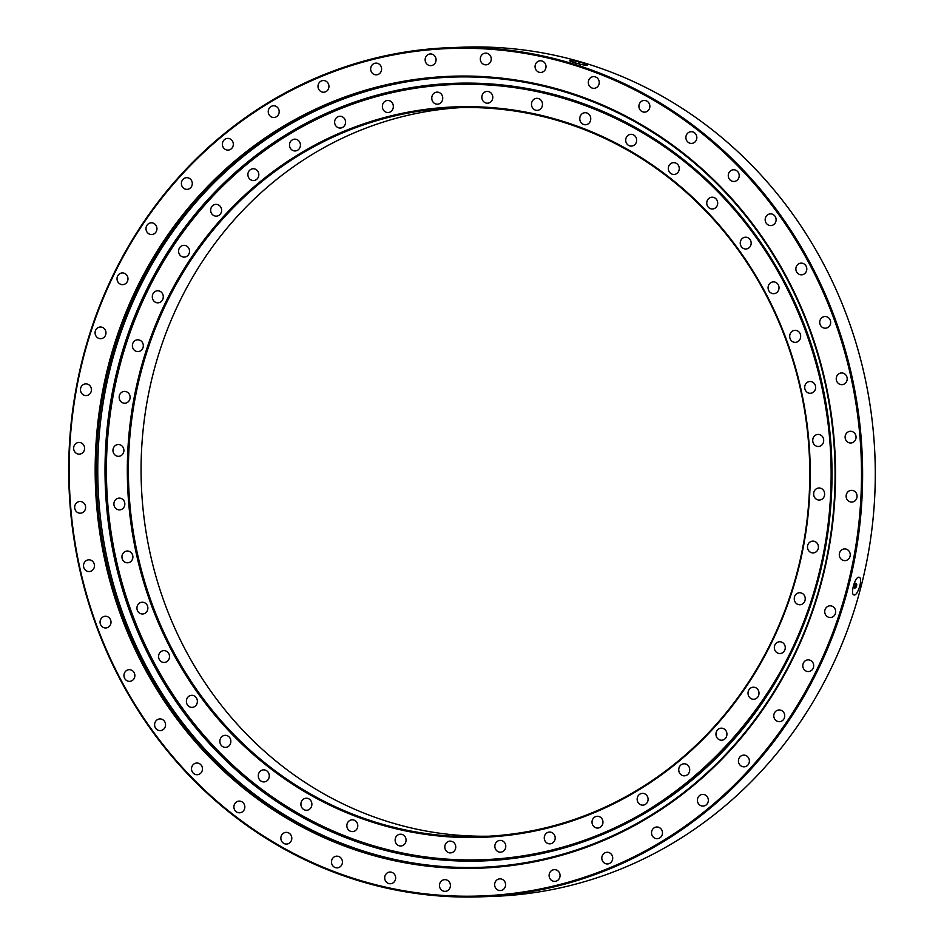 <?xml version="1.0" encoding="UTF-8"?>
<svg xmlns="http://www.w3.org/2000/svg" width="944" height="944" viewBox="0 0 944 944"><rect width="100%" height="100%" fill="white"/><g stroke="black" fill="none" stroke-linecap="round" stroke-linejoin="round"><path stroke-width="1.42" d="M489.051 836.195A364.644 340.654 87.9 0 1 415.549 828.926A364.644 340.654 87.9 0 1 141.871 444.825A364.644 340.654 87.9 0 1 461.805 107.545M402.876 829.398A364.644 340.654 -92.1 0 0 482.714 836.502A364.644 340.654 -92.1 0 0 809.504 459.386A364.644 340.654 -92.1 0 0 455.468 107.722A364.644 340.654 -92.1 0 0 129.434 441.922A364.644 340.654 -92.1 0 0 402.876 829.398M119.499 444.648A5.853 5.463 -92.1 0 0 112.973 450.595A5.853 5.463 -92.1 0 0 123.888 450.878A5.853 5.463 -92.1 0 0 119.499 444.648M120.431 498.22A5.853 5.463 -92.1 0 0 113.905 504.167A5.853 5.463 -92.1 0 0 124.82 504.438A5.853 5.463 -92.1 0 0 120.431 498.22M128.478 551.143A5.853 5.463 -92.1 0 0 121.953 557.078A5.853 5.463 -92.1 0 0 132.868 557.361A5.853 5.463 -92.1 0 0 128.478 551.143M143.464 602.331A5.853 5.463 -92.1 0 0 136.939 608.278A5.853 5.463 -92.1 0 0 147.854 608.561A5.853 5.463 -92.1 0 0 143.464 602.331M165.106 650.758A5.853 5.463 -92.1 0 0 158.58 656.705A5.853 5.463 -92.1 0 0 169.495 656.989A5.853 5.463 -92.1 0 0 165.106 650.758M192.954 695.433A5.853 5.463 -92.1 0 0 186.416 701.38A5.853 5.463 -92.1 0 0 197.343 701.663A5.853 5.463 -92.1 0 0 192.954 695.433M226.43 735.447A5.853 5.463 -92.1 0 0 219.893 741.394A5.853 5.463 -92.1 0 0 230.82 741.665A5.853 5.463 -92.1 0 0 226.43 735.447M264.863 769.985A5.853 5.463 -92.1 0 0 258.326 775.921A5.853 5.463 -92.1 0 0 269.252 776.204A5.853 5.463 -92.1 0 0 264.863 769.985M307.473 798.341A5.853 5.463 -92.1 0 0 300.935 804.276A5.853 5.463 -92.1 0 0 311.862 804.559A5.853 5.463 -92.1 0 0 307.473 798.341M353.375 819.935A5.853 5.463 -92.1 0 0 346.849 825.87A5.853 5.463 -92.1 0 0 357.764 826.153A5.853 5.463 -92.1 0 0 353.375 819.935M401.66 834.331A5.853 5.463 -92.1 0 0 395.135 840.266A5.853 5.463 -92.1 0 0 406.05 840.549A5.853 5.463 -92.1 0 0 401.66 834.331M451.338 841.234A5.853 5.463 -92.1 0 0 444.813 847.181A5.853 5.463 -92.1 0 0 455.728 847.452A5.853 5.463 -92.1 0 0 451.338 841.234M501.382 840.514A5.853 5.463 -92.1 0 0 494.857 846.449A5.853 5.463 -92.1 0 0 505.772 846.733A5.853 5.463 -92.1 0 0 501.382 840.514M550.789 832.171A5.853 5.463 -92.1 0 0 544.263 838.119A5.853 5.463 -92.1 0 0 555.178 838.39A5.853 5.463 -92.1 0 0 550.789 832.171M598.555 816.395A5.853 5.463 -92.1 0 0 592.03 822.33A5.853 5.463 -92.1 0 0 602.945 822.613A5.853 5.463 -92.1 0 0 598.555 816.395M643.69 793.479A5.853 5.463 -92.1 0 0 637.165 799.415A5.853 5.463 -92.1 0 0 648.08 799.698A5.853 5.463 -92.1 0 0 643.69 793.479M685.297 763.908A5.853 5.463 -92.1 0 0 678.76 769.844A5.853 5.463 -92.1 0 0 689.686 770.127A5.853 5.463 -92.1 0 0 685.297 763.908M722.514 728.284A5.853 5.463 -92.1 0 0 715.977 734.22A5.853 5.463 -92.1 0 0 726.904 734.503A5.853 5.463 -92.1 0 0 722.514 728.284M754.586 687.326A5.853 5.463 -92.1 0 0 748.049 693.262A5.853 5.463 -92.1 0 0 758.976 693.545A5.853 5.463 -92.1 0 0 754.586 687.326M800.807 592.844A5.853 5.463 -92.1 0 0 794.27 598.779A5.853 5.463 -92.1 0 0 805.197 599.062A5.853 5.463 -92.1 0 0 800.807 592.844M814.011 541.242A5.853 5.463 -92.1 0 0 807.486 547.178A5.853 5.463 -92.1 0 0 818.401 547.461A5.853 5.463 -92.1 0 0 814.011 541.242M820.218 488.119A5.853 5.463 -92.1 0 0 813.681 494.054A5.853 5.463 -92.1 0 0 824.608 494.337A5.853 5.463 -92.1 0 0 820.218 488.119M819.286 434.547A5.853 5.463 -92.1 0 0 812.749 440.482A5.853 5.463 -92.1 0 0 823.675 440.765A5.853 5.463 -92.1 0 0 819.286 434.547M811.238 381.624A5.853 5.463 -92.1 0 0 804.713 387.571A5.853 5.463 -92.1 0 0 815.628 387.842A5.853 5.463 -92.1 0 0 811.238 381.624M796.252 330.435A5.853 5.463 -92.1 0 0 789.715 336.371A5.853 5.463 -92.1 0 0 800.642 336.654A5.853 5.463 -92.1 0 0 796.252 330.435M774.611 282.008A5.853 5.463 -92.1 0 0 768.086 287.944A5.853 5.463 -92.1 0 0 779.001 288.227A5.853 5.463 -92.1 0 0 774.611 282.008M746.763 237.333A5.853 5.463 -92.1 0 0 740.238 243.269A5.853 5.463 -92.1 0 0 751.153 243.552A5.853 5.463 -92.1 0 0 746.763 237.333M713.286 197.32A5.853 5.463 -92.1 0 0 706.761 203.255A5.853 5.463 -92.1 0 0 717.676 203.538A5.853 5.463 -92.1 0 0 713.286 197.32M674.854 162.781A5.853 5.463 -92.1 0 0 668.328 168.728A5.853 5.463 -92.1 0 0 679.243 169.011A5.853 5.463 -92.1 0 0 674.854 162.781M632.244 134.437A5.853 5.463 -92.1 0 0 625.719 140.373A5.853 5.463 -92.1 0 0 636.634 140.656A5.853 5.463 -92.1 0 0 632.244 134.437M586.342 112.832A5.853 5.463 -92.1 0 0 579.805 118.779A5.853 5.463 -92.1 0 0 590.732 119.062A5.853 5.463 -92.1 0 0 586.342 112.832M538.056 98.436A5.853 5.463 -92.1 0 0 531.519 104.383A5.853 5.463 -92.1 0 0 542.446 104.654A5.853 5.463 -92.1 0 0 538.056 98.436M488.378 91.533A5.853 5.463 -92.1 0 0 481.853 97.468A5.853 5.463 -92.1 0 0 492.768 97.751A5.853 5.463 -92.1 0 0 488.378 91.533M438.335 92.252A5.853 5.463 -92.1 0 0 431.797 98.2A5.853 5.463 -92.1 0 0 442.724 98.471A5.853 5.463 -92.1 0 0 438.335 92.252M388.928 100.595A5.853 5.463 -92.1 0 0 382.391 106.53A5.853 5.463 -92.1 0 0 393.318 106.814A5.853 5.463 -92.1 0 0 388.928 100.595M341.162 116.383A5.853 5.463 -92.1 0 0 334.636 122.319A5.853 5.463 -92.1 0 0 345.551 122.602A5.853 5.463 -92.1 0 0 341.162 116.383M296.027 139.287A5.853 5.463 -92.1 0 0 289.501 145.234A5.853 5.463 -92.1 0 0 300.416 145.506A5.853 5.463 -92.1 0 0 296.027 139.287M254.42 168.858A5.853 5.463 -92.1 0 0 247.894 174.793A5.853 5.463 -92.1 0 0 258.809 175.077A5.853 5.463 -92.1 0 0 254.42 168.858M217.203 204.482A5.853 5.463 -92.1 0 0 210.677 210.429A5.853 5.463 -92.1 0 0 221.592 210.701A5.853 5.463 -92.1 0 0 217.203 204.482M185.13 245.44A5.853 5.463 -92.1 0 0 178.605 251.387A5.853 5.463 -92.1 0 0 189.52 251.659A5.853 5.463 -92.1 0 0 185.13 245.44M158.863 290.894A5.853 5.463 -92.1 0 0 152.326 296.841A5.853 5.463 -92.1 0 0 163.253 297.124A5.853 5.463 -92.1 0 0 158.863 290.894M138.91 339.923A5.853 5.463 -92.1 0 0 132.384 345.87A5.853 5.463 -92.1 0 0 143.299 346.141A5.853 5.463 -92.1 0 0 138.91 339.923M780.853 641.873A5.853 5.463 -92.1 0 0 774.328 647.808A5.853 5.463 -92.1 0 0 785.243 648.091A5.853 5.463 -92.1 0 0 780.853 641.873M125.705 391.524A5.853 5.463 -92.1 0 0 119.18 397.471A5.853 5.463 -92.1 0 0 130.095 397.754A5.853 5.463 -92.1 0 0 125.705 391.524M402.427 830.236A365.481 341.433 87.9 0 1 211.904 229.97A365.481 341.433 87.9 0 1 792.063 356.159A365.481 341.433 87.9 0 1 402.427 830.236M537.466 84.83A395.383 369.364 -92.1 0 0 450.89 77.137A395.383 369.364 -92.1 0 0 97.385 439.503A395.383 369.364 -92.1 0 0 393.86 859.642A395.383 369.364 -92.1 0 0 480.437 867.335A395.383 369.364 -92.1 0 0 833.953 504.969A395.383 369.364 -92.1 0 0 537.466 84.83M451.633 77.101A395.383 369.364 -92.1 0 0 98.046 485.983A395.383 369.364 -92.1 0 0 481.18 867.312A395.383 369.364 87.9 0 1 145.093 664.057A395.383 369.364 87.9 0 1 159.206 252.154A395.383 369.364 87.9 0 1 451.633 77.101M388.503 888.528A424.859 396.905 87.9 0 1 69.915 437.06A424.859 396.905 87.9 0 1 449.792 47.672A424.859 396.905 87.9 0 1 542.824 55.944A424.859 396.905 87.9 0 1 861.412 507.412A424.859 396.905 87.9 0 1 481.534 896.8A424.859 396.905 87.9 0 1 388.503 888.528M481.534 896.8L494.208 896.328A424.859 396.905 -92.1 0 0 874.085 506.94A424.859 396.905 -92.1 0 0 555.497 55.472A424.859 396.905 -92.1 0 0 462.466 47.2L449.792 47.672M858.769 577.221L859.134 577.268C863.3 577.917 857.636 596.62 853.872 594.897C850.178 594.413 854.993 576.843 858.769 577.221M570.141 60.369C577.822 61.254 583.557 62.835 587.345 65.112C587.569 66.517 568.689 61.466 569.515 60.546L570.141 60.369M99.45 338.566A5.853 5.463 87.9 0 1 100.3 326.99A5.853 5.463 87.9 0 1 105.976 332.63A5.853 5.463 87.9 0 1 99.45 338.566M121.446 284.522A5.853 5.463 87.9 0 1 122.283 272.934A5.853 5.463 87.9 0 1 127.971 278.574A5.853 5.463 87.9 0 1 121.446 284.522M150.415 234.407A5.853 5.463 87.9 0 1 151.252 222.819A5.853 5.463 87.9 0 1 156.94 228.472A5.853 5.463 87.9 0 1 150.415 234.407M185.767 189.248A5.853 5.463 87.9 0 1 186.617 177.673A5.853 5.463 87.9 0 1 192.293 183.313A5.853 5.463 87.9 0 1 185.767 189.248M226.796 149.978A5.853 5.463 87.9 0 1 227.646 138.39A5.853 5.463 87.9 0 1 233.321 144.043A5.853 5.463 87.9 0 1 226.796 149.978M272.663 117.375A5.853 5.463 87.9 0 1 273.5 105.787A5.853 5.463 87.9 0 1 279.188 111.439A5.853 5.463 87.9 0 1 272.663 117.375M322.423 92.123A5.853 5.463 87.9 0 1 323.273 80.535A5.853 5.463 87.9 0 1 328.949 86.175A5.853 5.463 87.9 0 1 322.423 92.123M375.075 74.718A5.853 5.463 87.9 0 1 375.924 63.13A5.853 5.463 87.9 0 1 381.6 68.782A5.853 5.463 87.9 0 1 375.075 74.718M429.544 65.525A5.853 5.463 87.9 0 1 430.393 53.938A5.853 5.463 87.9 0 1 436.069 59.578A5.853 5.463 87.9 0 1 429.544 65.525M484.72 64.723A5.853 5.463 87.9 0 1 485.57 53.135A5.853 5.463 87.9 0 1 491.246 58.788A5.853 5.463 87.9 0 1 484.72 64.723M539.484 72.346A5.853 5.463 87.9 0 1 540.334 60.758A5.853 5.463 87.9 0 1 546.01 66.399A5.853 5.463 87.9 0 1 539.484 72.346M592.714 88.217A5.853 5.463 87.9 0 1 593.564 76.629A5.853 5.463 87.9 0 1 599.239 82.281A5.853 5.463 87.9 0 1 592.714 88.217M643.336 112.029A5.853 5.463 87.9 0 1 644.174 100.442A5.853 5.463 87.9 0 1 649.861 106.082A5.853 5.463 87.9 0 1 643.336 112.029M690.3 143.287A5.853 5.463 87.9 0 1 691.15 131.7A5.853 5.463 87.9 0 1 696.837 137.34A5.853 5.463 87.9 0 1 690.3 143.287M732.674 181.354A5.853 5.463 87.9 0 1 733.523 169.767A5.853 5.463 87.9 0 1 739.199 175.419A5.853 5.463 87.9 0 1 732.674 181.354M769.584 225.463A5.853 5.463 87.9 0 1 770.422 213.875A5.853 5.463 87.9 0 1 776.11 219.527A5.853 5.463 87.9 0 1 769.584 225.463M800.276 274.716A5.853 5.463 87.9 0 1 801.126 263.128A5.853 5.463 87.9 0 1 806.801 268.769A5.853 5.463 87.9 0 1 800.276 274.716M824.136 328.099A5.853 5.463 87.9 0 1 824.973 316.511A5.853 5.463 87.9 0 1 830.661 322.164A5.853 5.463 87.9 0 1 824.136 328.099M840.656 384.538A5.853 5.463 87.9 0 1 841.505 372.951A5.853 5.463 87.9 0 1 847.193 378.603A5.853 5.463 87.9 0 1 840.656 384.538M850.556 501.937A5.853 5.463 87.9 0 1 851.394 490.349A5.853 5.463 87.9 0 1 857.081 496.001A5.853 5.463 87.9 0 1 850.556 501.937M843.712 560.512A5.853 5.463 87.9 0 1 844.561 548.924A5.853 5.463 87.9 0 1 850.237 554.565A5.853 5.463 87.9 0 1 843.712 560.512M829.151 617.4A5.853 5.463 87.9 0 1 830 605.812A5.853 5.463 87.9 0 1 835.676 611.452A5.853 5.463 87.9 0 1 829.151 617.4M807.167 671.444A5.853 5.463 87.9 0 1 808.005 659.868A5.853 5.463 87.9 0 1 813.693 665.508A5.853 5.463 87.9 0 1 807.167 671.444M778.198 721.558A5.853 5.463 87.9 0 1 779.036 709.971A5.853 5.463 87.9 0 1 784.724 715.623A5.853 5.463 87.9 0 1 778.198 721.558M742.834 766.717A5.853 5.463 87.9 0 1 743.683 755.129A5.853 5.463 87.9 0 1 749.371 760.77A5.853 5.463 87.9 0 1 742.834 766.717M701.805 805.987A5.853 5.463 87.9 0 1 702.655 794.4A5.853 5.463 87.9 0 1 708.342 800.052A5.853 5.463 87.9 0 1 701.805 805.987M655.95 838.591A5.853 5.463 87.9 0 1 656.788 827.003A5.853 5.463 87.9 0 1 662.476 832.643A5.853 5.463 87.9 0 1 655.95 838.591M606.178 863.843A5.853 5.463 87.9 0 1 607.027 852.267A5.853 5.463 87.9 0 1 612.715 857.907A5.853 5.463 87.9 0 1 606.178 863.843M553.526 881.248A5.853 5.463 87.9 0 1 554.376 869.66A5.853 5.463 87.9 0 1 560.063 875.312A5.853 5.463 87.9 0 1 553.526 881.248M499.057 890.44A5.853 5.463 87.9 0 1 499.907 878.852A5.853 5.463 87.9 0 1 505.583 884.504A5.853 5.463 87.9 0 1 499.057 890.44M443.881 891.242A5.853 5.463 87.9 0 1 444.73 879.655A5.853 5.463 87.9 0 1 450.406 885.295A5.853 5.463 87.9 0 1 443.881 891.242M389.117 883.631A5.853 5.463 87.9 0 1 389.966 872.044A5.853 5.463 87.9 0 1 395.654 877.684A5.853 5.463 87.9 0 1 389.117 883.631M335.887 867.748A5.853 5.463 87.9 0 1 336.737 856.161A5.853 5.463 87.9 0 1 342.424 861.813A5.853 5.463 87.9 0 1 335.887 867.748M285.277 843.948A5.853 5.463 87.9 0 1 286.115 832.36A5.853 5.463 87.9 0 1 291.802 838.001A5.853 5.463 87.9 0 1 285.277 843.948M238.301 812.69A5.853 5.463 87.9 0 1 239.151 801.102A5.853 5.463 87.9 0 1 244.826 806.742A5.853 5.463 87.9 0 1 238.301 812.69M195.927 774.611A5.853 5.463 87.9 0 1 196.777 763.023A5.853 5.463 87.9 0 1 202.464 768.676A5.853 5.463 87.9 0 1 195.927 774.611M159.029 730.503A5.853 5.463 87.9 0 1 159.866 718.915A5.853 5.463 87.9 0 1 165.554 724.567A5.853 5.463 87.9 0 1 159.029 730.503M128.325 681.249A5.853 5.463 87.9 0 1 129.175 669.674A5.853 5.463 87.9 0 1 134.862 675.314A5.853 5.463 87.9 0 1 128.325 681.249M104.477 627.866A5.853 5.463 87.9 0 1 105.315 616.279A5.853 5.463 87.9 0 1 111.003 621.931A5.853 5.463 87.9 0 1 104.477 627.866M87.945 571.427A5.853 5.463 87.9 0 1 88.795 559.839A5.853 5.463 87.9 0 1 94.471 565.491A5.853 5.463 87.9 0 1 87.945 571.427M79.084 513.088A5.853 5.463 87.9 0 1 79.921 501.5A5.853 5.463 87.9 0 1 85.609 507.14A5.853 5.463 87.9 0 1 79.084 513.088M78.057 454.029A5.853 5.463 87.9 0 1 78.895 442.441A5.853 5.463 87.9 0 1 84.582 448.093A5.853 5.463 87.9 0 1 78.057 454.029M849.529 442.889A5.853 5.463 87.9 0 1 850.367 431.302A5.853 5.463 87.9 0 1 856.055 436.942A5.853 5.463 87.9 0 1 849.529 442.889M84.889 395.465A5.853 5.463 87.9 0 1 85.739 383.878A5.853 5.463 87.9 0 1 91.415 389.518A5.853 5.463 87.9 0 1 84.889 395.465M388.362 887.726A424.021 396.126 -92.1 0 0 840.408 337.716A424.021 396.126 -92.1 0 0 167.324 191.313A424.021 396.126 -92.1 0 0 388.362 887.726M393.412 860.48A396.22 370.142 87.9 0 1 186.865 209.733A396.22 370.142 87.9 0 1 815.817 346.531A396.22 370.142 87.9 0 1 393.412 860.48M165.495 255.623A389.07 363.475 87.9 0 1 793.916 300.463A389.07 363.475 87.9 0 1 446.182 860.303A389.07 363.475 87.9 0 1 165.495 255.623M166.71 256.284A387.854 362.331 87.9 0 1 793.161 300.994A387.854 362.331 87.9 0 1 446.512 859.075A387.854 362.331 87.9 0 1 166.71 256.284M855.901 583.333A2.502 0.85 106.6 0 0 854.249 585.41A2.502 0.85 106.6 0 0 854.497 588.053L856.55 585.953L855.901 583.333L856.55 583.947A2.089 0.708 106.6 0 0 855.158 585.681A2.089 0.708 106.6 0 0 855.37 587.9A2.089 0.708 106.6 0 0 856.586 585.858A2.089 0.708 106.6 0 0 856.55 583.947M454.3 84.535C556.169 80.193 658.912 124.844 729.405 204.116C801.751 283.861 839.346 397.825 829.705 508.179C817.858 697.038 660.127 857.069 483.281 859.701M854.131 583.569L855.004 583.77M856.019 584.725L855.358 586.956M853.978 587.192L853.152 586.897M855.37 587.9L854.497 588.053M575.616 63.755L578.601 63.142L580.454 64.994M579.191 63.873L577.256 63.378"/></g></svg>
